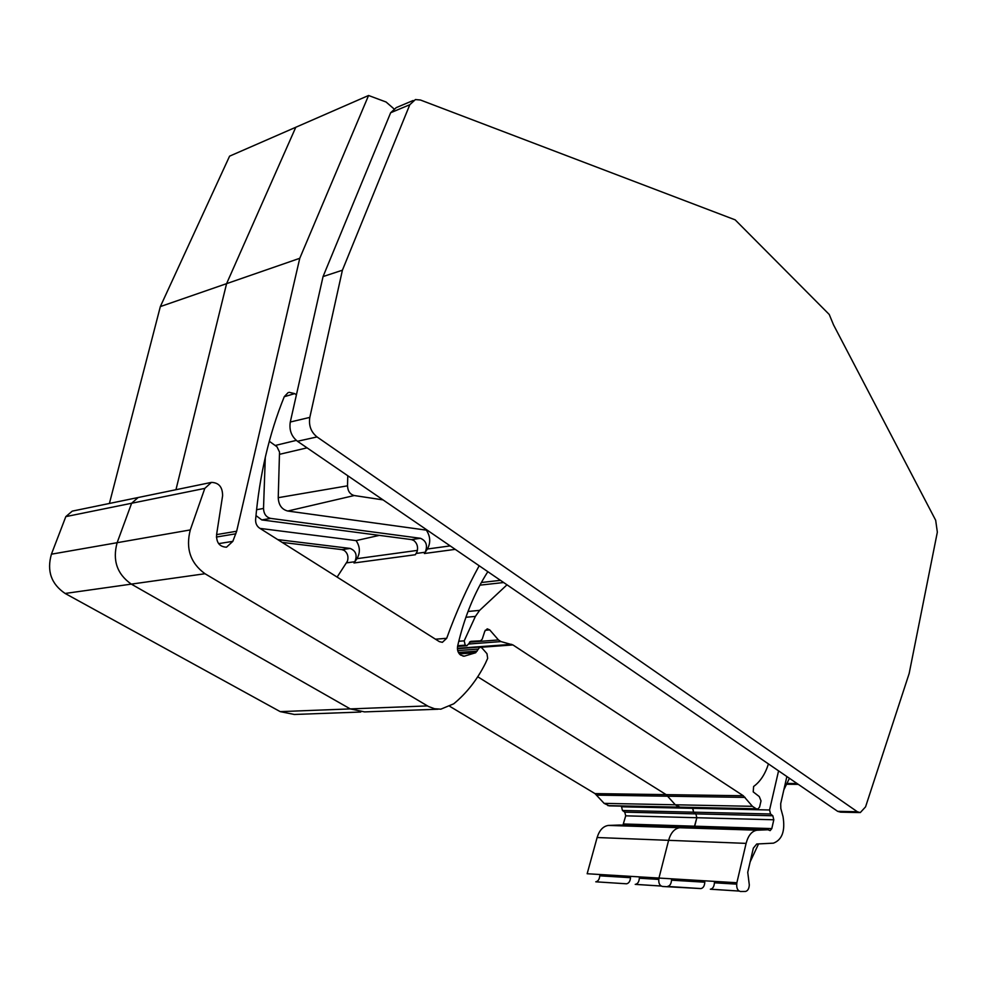 <?xml version="1.0" encoding="UTF-8"?>
<svg xmlns="http://www.w3.org/2000/svg" width="987" height="987" viewBox="0 0 987 987"><rect width="100%" height="100%" fill="white"/><g stroke="black" fill="none" stroke-linecap="round" stroke-linejoin="round"><path stroke-width="1.48" d="M786.873 776.535L780.705 803.652L780.816 808.489L782.999 816.483C785.356 830.894 782.173 839.789 773.45 843.157L756.745 843.996L753.34 848.141L747.739 872.286L749.306 884.92C749.059 888.707 747.776 890.891 745.481 891.458L740.497 891.508C737.437 890.706 736.228 887.782 736.87 882.736L746.098 843.379C748.208 835.483 751.823 831.091 756.955 830.215L767.948 829.759L770.144 830.622L771.797 828.599L773.808 819.778L772.833 815.768L770.551 813.991L769.564 809.982L778.57 770.847M487.837 571.683C474.278 592.879 464.211 617.652 457.647 646.004C456.993 650.014 458.03 653.061 460.719 655.134L464.235 656.182L475.66 652.752L479.855 647.065L481.903 647.928L486.986 653.69L487.664 658.378L485.431 663.289C477.264 679.599 466.691 693.108 453.736 703.805L440.794 709.184L434.527 708.74L428.432 706.47L205 573.731C190.429 563.096 185.519 548.501 190.294 529.92L204.802 488.392L211.415 482.396C218.904 482.643 222.63 487.109 222.593 495.807L216.646 534.226C216.141 542.492 219.422 546.823 226.504 547.205L232.833 541.345L236.658 531.24L299.764 258.298L368.57 95.492L386.077 102.006L393.801 108.706M768.441 763.913C765.159 774.19 760.224 781.716 753.612 786.479L753.217 791.882L759.262 796.558L761.014 800.901L759.583 807.045L757.93 809.044L756.165 808.76L752.427 806.317L743.297 795.756L512.932 644.93L500.977 641.575L498.472 639.946L489.712 629.891L487.245 628.842L484.777 631.273L482.211 639.194L480.533 640.834L470.922 641.34L466.876 645.745L465.198 645.153L464.198 640.847L475.389 616.406L479.633 610.361L506.997 584.822M288.13 392.604L284.268 396.663C269.143 434.021 259.581 474.994 255.608 519.569C255.46 523.295 256.768 526.133 259.532 528.107L439.326 641.624L442.373 642.327L446.692 638.305C456.154 612.088 466.987 587.907 479.176 565.761M347.782 475.746L347.51 485.826C347.806 491.144 350.04 494.376 354.234 495.536L383.03 499.891M296.421 394.825L294.694 393.616L284.244 396.725M289.142 392.308L294.694 393.616M736.87 882.736L658.958 878.06C658.267 882.896 659.464 885.697 662.548 886.474L700.943 888.584C703.25 888.041 704.545 885.919 704.817 882.205L671.505 880.182C671.222 883.821 669.914 885.907 667.594 886.437L667.594 886.437C669.914 885.907 671.222 883.821 671.505 880.182L671.53 878.812M746.098 843.379L668.606 840.332L658.958 878.06L668.606 840.332C670.79 832.757 674.491 828.562 679.685 827.723L690.814 827.303L619.75 825.046M771.797 828.599L694.725 826.193L694.169 827.414L696.834 817.729L625.709 815.83L622.957 825.144M770.551 813.991L693.577 812.178L695.872 813.88L696.834 817.729L694.725 826.193L623.525 823.972M772.833 815.768L695.872 813.88L693.577 812.178L692.775 807.662L692.615 808.316L621.526 806.786L621.699 806.145M680.907 807.403L609.337 805.873L680.561 807.403M756.165 808.76L679.068 807.132L757.646 809.044M757.584 809.032L680.499 807.391L675.305 804.787L604.13 803.369L609.337 805.873M743.297 795.756L666.163 794.634L477.733 676.761L666.163 794.634L675.305 804.787L679.068 807.132L607.893 805.626M438.018 709.221L364.561 711.898L350.274 708.913L280.209 711.627L294.336 714.465L360.748 712.034M205 573.731L131.32 584.119L350.274 708.913L364.561 711.898M427.457 705.915L350.274 708.913L131.32 584.119C117.071 574.138 112.345 560.332 117.132 542.702L51.423 554.188C46.648 570.942 51.213 584.033 65.13 593.458L280.209 711.627M204.802 488.392L131.616 503.259L117.132 542.702C112.345 560.332 117.071 574.138 131.32 584.119L65.13 593.458M51.423 554.188L65.821 516.62L131.616 503.259L138.143 497.522L131.616 503.259L117.132 542.702L190.294 529.92M299.764 258.298L226.591 283.651L175.957 489.712L226.591 283.651L295.792 127.261L229.589 156.156L160.338 306.587L226.591 283.651L295.792 127.261L368.57 95.492M415.354 554.719L417.082 551.671C418.278 547.045 417.205 543.331 413.874 540.543L411.468 539.593L261.814 519.927L255.966 515.572M265.293 457.265L263.517 508.453C263.788 513.943 266.169 517.25 270.685 518.397L420.487 538.297C426.273 540.839 427.852 545.478 425.237 552.226L416.193 553.448M789.415 778.287L783.838 789.871M758.559 843.91L750.157 861.861M714.44 881.391L714.415 882.797C714.144 886.523 712.861 888.658 710.554 889.201L710.652 889.213M425.249 552.239L427.383 549.019C430.801 542.751 430.455 536.459 426.359 530.142L287.772 511.032C281.788 509.477 278.605 505.023 278.235 497.682L279.518 452.058L276.989 446.79L269.303 441.275M232.833 541.345L218.62 543.64M426.359 530.142L426.989 530.007M639.391 876.875L639.354 878.22C639.058 881.798 637.75 883.846 635.406 884.364L635.517 884.377M630.508 877.69C630.199 881.243 628.879 883.279 626.548 883.797L595.778 881.81C598.122 881.317 599.442 879.306 599.763 875.814L630.508 877.69M277.692 539.581L350.188 548.439L341.946 549.623L344.327 550.512C347.634 553.164 348.67 556.717 347.449 561.147L337.122 577.087M415.354 554.731L353.988 562.972L354.839 561.751C357.479 555.274 355.925 550.832 350.188 548.439M346.56 562.861L354.827 561.739L356.986 558.654C360.415 552.646 360.119 546.625 356.085 540.605L260 528.403M282.159 542.394L341.946 549.623M356.085 540.605L379.341 535.373M658.958 878.06L587.154 873.742L597.123 837.519C599.38 830.252 603.131 826.218 608.374 825.428L619.577 825.046M597.123 837.519L668.606 840.332C670.79 832.757 674.491 828.562 679.685 827.723L690.814 827.303L767.948 829.759M769.564 809.982L692.615 808.316L693.577 812.178L622.476 810.487L624.771 812.141L625.709 815.83M624.771 812.141L695.872 813.88L696.834 817.729L773.808 819.778M622.476 810.487L621.526 806.786M449.899 706.408L595.001 793.61L666.163 794.634L675.305 804.787L752.427 806.317M595.001 793.61L604.13 803.369M65.821 516.62L72.248 511.13L137.674 497.621M109.409 503.456L160.338 306.587M857.37 811.758L317.037 436.933C310.979 432.035 308.573 425.52 309.819 417.402L342.403 270.216L409.802 104.721L415.404 99.564L420.437 100.008L735.167 219.854L829.24 314.471L833.559 324.92L935.676 520.272L937.342 532.153L909.163 673.492L865.562 806.86L860.282 812.585L857.37 811.758L837.667 811.339L840.603 812.153L859.319 812.572M317.037 436.933L297.469 441.275L837.667 811.339M297.469 441.275C291.424 436.464 289.043 430.048 290.289 422.017L323.057 276.57L390.655 112.74L396.256 107.62L413.134 100.514M342.403 270.216L323.057 276.57M261.814 519.927L270.685 518.397M411.468 539.593L420.487 538.297M263.517 508.453L256.546 509.724M745.086 797.397L596.802 795.127M512.932 644.93L481.039 647.262M511.624 644.338L457.413 648.323M500.977 641.575L468.591 644.03M498.472 639.946L469.479 642.167M489.712 629.891L485.234 630.261M480.398 640.847L470.083 641.649M465.691 645.473L457.623 646.066M465.198 645.153L457.709 645.708M464.198 640.847L458.758 641.266M475.389 616.406L465.889 617.27M479.633 610.361L468.011 611.471M503.654 582.527L479.941 585.155M500.471 580.344L481.397 582.49M464.889 656.034L463.026 656.158M475.66 652.752L459.337 653.887M477.103 651.136L458.4 652.469M477.745 649.138L457.709 650.581M235.856 533.794L216.375 537.039M236.658 531.24L216.572 534.609M797.077 783.53L786.849 783.444M736.647 884.142L714.415 882.797M739.041 891.064L710.356 889.213M757.411 830.19L608.831 825.391M446.692 638.305L435.489 639.194M455.241 549.364L424.398 553.51L425.237 552.226M450.183 545.897L427.383 549.019M354.234 495.536L287.772 511.032M347.51 485.826L278.235 497.682M307.056 447.851L279.679 454.279M296.285 440.387L275.422 445.421M658.711 879.405L639.354 878.22M661.08 886.042L635.221 884.377M417.427 550.388L356.986 558.654M309.819 417.402L290.289 422.017M409.802 104.721L390.655 112.74M700.943 888.584L667.594 886.437M466.666 645.757L457.561 646.436M479.855 647.065L457.425 648.706M210.922 482.495L138.143 497.522M798.273 784.357L786.466 784.258M739.004 891.039L710.554 889.201M756.955 830.215L608.374 825.428M626.548 883.797L595.778 881.81M661.043 886.018L635.406 884.364"/></g></svg>
